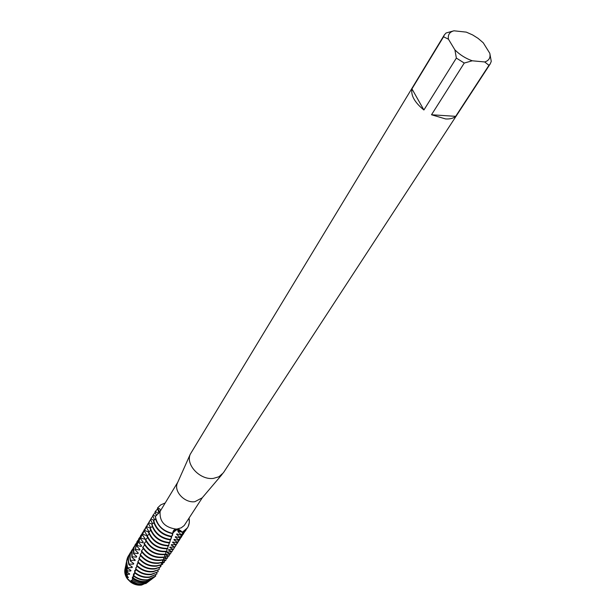<?xml version="1.0" encoding="UTF-8"?>
<svg xmlns="http://www.w3.org/2000/svg" width="616" height="616" viewBox="0 0 616 616"><rect width="100%" height="100%" fill="white"/><g stroke="black" fill="none" stroke-linecap="round" stroke-linejoin="round"><path stroke-width="0.92" d="M133.949 575.113L133.603 573.773L132.925 578.647L132.448 577.038L132.425 579.887L131.732 581.104L131.316 580.264L131.347 581.604L130.738 582.205C134.142 584.592 137.761 585.547 141.572 585.069L147.178 582.62L141.572 585.069C137.761 585.547 134.142 584.592 130.738 582.205L127.512 579.071L128.89 579.671M202.21 497.828L194.887 501.693C184.785 503.264 173.596 491.422 177.339 483.213L177.693 482.405M202.356 497.659L184.23 525.502L181.235 527.82L177.192 528.998L178.979 529.452L182.321 532.232L181.581 531.462L176.646 529.745C174.367 530.076 173.073 531.3 172.773 533.418C172.788 531.084 173.866 529.637 175.999 529.075L177.192 528.998M489.805 53.315L491.26 61.369L490.267 63.833L223.392 472.772L218.95 476.761L213.405 478.386C200.223 480.311 185.431 464.787 190.252 454.246L444.328 34.919L446.084 32.987L453.961 30.8L466.289 32.124L472.595 34.912L478.055 38.346L483.237 42.773L489.805 53.315C490.683 57.773 488.973 60.653 484.684 61.954L488.958 65.319L455.671 116.339C453.368 118.318 450.019 119.188 445.614 118.95L431.508 114.761L464.256 63.048L456.356 58.081L423.9 109.987L411.942 88.873L443.543 36.791L448.44 39.185L454.908 49.888L456.356 58.081M490.267 63.833L488.958 65.319M182.228 532.424L187.31 528.066L188.142 526.626L189.32 522.568L189.081 518.156C190.144 524.57 187.888 529.26 182.321 532.232L178.124 531.123L177.939 531.539L181.158 534.711L180.973 535.096L176.807 533.941L176.615 534.341L179.903 537.321L179.718 537.699L175.468 536.698L175.267 537.098L178.632 539.862L178.447 540.232L174.12 539.408L173.92 539.801L177.339 542.342L177.154 542.704L172.757 542.057L172.557 542.442L176.022 544.76L171.394 544.652L171.194 545.021L174.682 547.123L170.016 547.185L169.816 547.547L173.304 549.426L168.615 549.672L168.414 550.026L171.887 551.69L167.19 552.113L166.982 552.467L170.432 553.907L165.735 554.508L165.527 554.854L168.946 556.071L164.749 556.679M129.884 580.595L130.384 581.358M156.526 515.646L155.016 512.004L155.355 511.457L158.512 513.49L158.82 512.959L157.488 507.992L159.829 512.358L157.488 507.992L159.698 508.778L160.445 510.541L160.068 511.904L155.347 516.377L155.971 520.127C158.936 527.465 164.511 531.978 172.696 533.649L172.773 533.418C162.87 531.084 157.057 525.402 155.347 516.377C157.057 525.402 162.87 531.084 172.773 533.418L172.896 532.709L176.646 529.745L182.321 532.232L187.457 527.843M130.738 582.205L127.512 579.071C125.048 575.706 124.239 572.249 125.063 568.707L125.479 566.92M157.488 507.992L160.73 504.889L165.049 503.033L160.73 504.889L157.488 507.992M160.399 510.91L177.785 482.197M423.9 109.987C414.722 102.495 410.741 95.457 411.942 88.873M464.256 63.048L472.256 60.792C465.658 58.466 459.875 54.832 454.908 49.888M472.256 60.792L484.684 61.954M448.44 39.185C447.74 34.75 449.58 31.955 453.961 30.8M443.543 36.791L444.328 34.919M455.671 116.339L431.508 114.761M175.999 529.075L175.999 529.075C164.88 527.45 159.567 521.729 160.068 511.904L160.068 511.904M125.564 566.327L125.164 568.491L125.718 573.149L127.296 576.507L128.359 577.223L128.174 577.708L127.35 577.577L127.512 579.071L126.049 576.73L124.971 573.596L124.771 570.439M127.35 577.577L125.533 573.881L124.994 569.323M155.64 519.042L153.43 520.597L154.077 523.223C157.219 530.892 163.071 535.42 171.633 536.813L172.634 533.641M171.787 536.359C163.279 534.919 157.465 530.391 154.354 522.768L153.692 520.019M153.946 522.815L151.959 523.947L152.198 526.287C155.54 534.311 161.677 538.854 170.617 539.916L171.441 536.79M170.763 539.47C161.877 538.353 155.779 533.81 152.468 525.841L151.959 523.947M152.298 526.58L150.289 527.866L150.327 529.337C153.885 537.722 160.322 542.257 169.639 542.942L170.286 539.893M169.777 542.504C160.514 541.764 154.123 537.229 150.597 528.898L150.289 527.866M150.689 530.322L148.471 532.37C152.26 541.125 158.982 545.63 168.653 545.899L169.154 542.942M168.792 545.476C159.174 545.145 152.491 540.625 148.741 531.924L148.687 531.77M149.126 534.041L146.924 536.205C151.19 544.844 158.104 549.041 167.66 548.787L168.022 545.93M166.043 551.697L166.659 551.605L166.813 551.197L166.32 551.274C157.072 551.72 150.181 547.793 145.669 539.493L145.453 540.047C149.996 548.271 156.864 552.152 166.043 551.697M164.156 554.623L165.642 554.354L165.796 553.953L164.434 554.2C155.648 554.7 148.918 551.074 144.244 543.304L144.036 543.859C148.733 551.543 155.44 555.132 164.156 554.623M162.278 557.526L164.611 557.033L162.555 557.11C154.223 557.657 147.663 554.308 142.874 547.077L142.681 547.624C147.478 554.777 154.015 558.081 162.278 557.526M160.414 560.414L163.563 559.651L160.684 559.998C152.799 560.583 146.423 557.519 141.557 550.804L141.372 551.343C146.238 557.981 152.591 561.007 160.414 560.414M158.558 563.286L162.501 562.2L158.828 562.87C151.374 563.478 145.191 560.683 140.294 554.492L140.109 555.024C145.014 561.145 151.166 563.894 158.558 563.286M156.718 566.135L161.415 564.68L156.988 565.719C149.95 566.343 143.982 563.817 139.077 558.135L138.908 558.666C143.805 564.271 149.75 566.759 156.718 566.135M154.893 568.961L160.306 567.105L155.155 568.553C148.533 569.184 142.789 566.913 137.915 561.738L137.745 562.254C142.612 567.367 148.325 569.6 154.893 568.961M127.296 576.507L127.281 574.227L129.452 574.358L129.645 573.866L127.335 572.364L127.404 571.001L130.777 570.978L130.969 570.478L127.604 568.352L127.735 567.798L132.14 567.559L132.34 567.059L128.936 564.695L129.144 564.156L133.549 564.11L133.757 563.602L130.399 561.022L130.623 560.491L133.503 560.167L135.004 560.622L135.22 560.113L131.924 557.334L132.147 556.795L136.506 557.11L136.729 556.602L133.503 553.615L133.741 553.076L138.053 553.576L138.284 553.053L135.15 549.88L135.389 549.333L139.655 550.011L139.894 549.487L136.852 546.13L137.106 545.583L141.303 546.423L141.549 545.899L138.623 542.365L138.885 541.811L143.004 542.819L143.258 542.288L140.448 538.584L140.718 538.038L144.76 539.2L145.022 538.669L142.342 534.796L142.619 534.249L146.562 535.566L146.831 535.034L144.298 531L144.583 530.445L148.417 531.916L148.695 531.377L146.315 527.196L146.616 526.642L150.204 528.081M135.212 544.667L133.526 549.01L133.503 553.615M136.506 557.11L136.151 555.894M132.147 556.795L132.101 551.128L134.411 546.153M153.076 571.779L159.174 569.469L153.338 571.363C147.116 572.002 141.603 569.977 136.791 565.288L136.636 565.804C141.434 570.424 146.908 572.41 153.076 571.779M133.472 547.547L131.716 552.283L131.924 557.334M135.004 560.622L134.573 559.397M130.623 560.491C129.645 556.695 130.061 553.26 131.863 550.188L132.679 549.018M151.267 574.566L158.019 571.771L151.536 574.166C145.699 574.797 140.433 573.003 135.72 568.791L135.566 569.292C140.263 573.442 145.499 575.198 151.267 574.566M131.739 550.396L131.616 550.604C129.784 553.715 129.383 557.187 130.399 561.022M129.144 564.156L129.091 563.987C127.874 559.959 128.228 556.31 130.145 553.022L130.946 551.859M149.48 577.346L156.834 574.027L149.734 576.946C144.29 577.562 139.27 575.998 134.688 572.241L134.534 572.734C139.101 576.43 144.082 577.962 149.48 577.346M130.022 553.237L129.891 553.438C127.974 556.718 127.627 560.375 128.844 564.402L128.936 564.695M127.735 567.798L127.373 566.789C126.165 562.77 126.519 559.12 128.436 555.84L129.237 554.685M134.627 572.811L133.687 575.637C138.123 578.955 142.881 580.311 147.956 579.702L155.702 576.06L153.061 578.116L147.825 579.902C142.773 580.511 138.038 579.163 133.618 575.875L133.58 576.091C137.969 579.325 142.658 580.649 147.648 580.049L154.2 577.369M126.765 560.106L126.534 561.692L127.604 568.352M127.404 571.001L126.08 563.956L126.596 561.315M132.879 578.778C136.798 581.466 140.933 582.543 145.284 582.005L150.081 580.364L151.69 579.232M153.184 578.047L151.02 579.656L146.077 581.35C141.534 581.904 137.229 580.757 133.164 577.908M126.165 563.17L125.849 565.103L126.457 570.193L127.335 572.364M127.281 574.227L126.118 571.54L125.533 566.651L126.057 564.063M131.732 581.104C135.281 583.491 139.016 584.438 142.927 583.945L147.324 582.443L149.103 581.142M150.943 579.718L148.826 581.312L144.206 582.89C140.086 583.406 136.159 582.405 132.425 579.887M148.618 581.466L146.647 582.952L142.35 584.43C138.492 584.907 134.827 583.968 131.347 581.604M147.609 537.737L145.669 539.493M146.138 541.402L144.244 543.304M144.706 545.037L142.874 547.077M143.312 548.633L141.557 550.804M141.957 552.19L140.294 554.492M140.641 555.724L139.077 558.135M139.255 559.513L137.915 561.738M138.669 560.683L138.407 561.076M138.13 562.678L136.791 565.288M137.406 564.356L137.299 563.702L137.114 564.841M136.921 566.096L135.72 568.791M135.851 567.59L135.867 568.56M135.759 569.477L134.688 572.241M135.05 571.571L134.796 570.455L134.681 572.249M150.62 527.704L148.402 523.384L148.71 522.83L151.898 524.085M152.514 523.692L150.55 519.581L150.866 519.026L153.654 520.096M154.493 519.681L152.76 515.777L153.084 515.222L155.594 516.239M164.049 557.211L167.421 558.196L163.617 558.827M163.656 559.42L165.635 560.583L162.439 560.93M162.609 561.669L164.033 562.624L161.238 562.97M161.43 563.863L162.632 564.341L161.415 564.672M160.222 566.035L160.961 566.32L160.414 566.62M155.794 575.906L155.394 575.144M157.003 573.696L156.572 572.764M158.189 571.44L157.734 570.324M159.344 569.13L158.897 567.837M160.468 566.759L160.052 565.288M161.569 564.325L161.2 562.685M162.655 561.831L162.339 560.029M163.717 559.274L163.479 557.318M164.765 556.648L164.618 554.554M165.796 553.953L165.758 551.736M166.813 551.197L166.898 548.856M168.884 544.074L169.184 543.489M169.854 541.518L170.209 541.064M170.825 538.877L171.564 537.737L170.909 538.369M171.81 536.128L172.765 534.757L171.918 535.512M172.773 533.418L174.028 531.723L172.896 532.717M136.667 583.467L131.154 580.726M133.087 578.154L132.278 577.515M129.452 574.358L128.752 573.188M133.911 574.682L133.433 574.251M130.777 570.978L130.138 569.777M127.635 568.067L126.58 561.446L128.374 555.948M159.29 567.652L159.251 568.268M135.043 571.355L134.627 570.94M132.14 567.559L131.57 566.343M161.092 564.841L160.961 566.32M133.549 564.11L133.048 562.878M162.87 562.639L162.632 564.341M164.626 560.545L164.272 562.323M166.351 558.427L165.866 560.283M133.741 553.076L133.926 547.909L136.159 543.274M138.053 553.576L137.776 552.367M136.968 541.78L135.15 549.88M168.053 556.294L167.421 558.196M135.389 549.333L137.091 541.564L137.922 540.371M139.655 550.011L139.447 548.825M138.731 538.869L136.852 546.13M169.723 554.13L168.946 556.071M137.106 545.583L138.862 538.654L139.693 537.452M141.303 546.423L141.172 545.268M140.51 535.943L138.623 542.365M171.371 551.936L170.432 553.907M138.885 541.811L140.633 535.72L141.48 534.511M167.313 552.075L166.982 552.467M143.004 542.819L142.943 541.703M142.296 532.994L140.448 538.584M172.981 549.726L171.887 551.69M140.718 538.038L143.274 531.554M168.807 549.626L168.414 550.026M144.76 539.2L144.76 538.13M173.096 549.765L173.82 548.725M144.098 530.022L142.342 534.796M174.698 547.216L173.304 549.426M142.619 534.249L145.076 528.582M170.278 547.139L169.816 547.547M146.562 535.566L146.623 534.549M174.482 547.462L175.729 545.799M145.907 527.034L144.298 531M176.607 544.282L174.682 547.123M144.583 530.445L146.893 525.587M171.725 544.606L171.194 545.021M148.417 531.916L148.541 530.946M175.829 545.106L177.647 542.858M147.732 524.031L146.315 527.196M178.54 541.325L176.022 544.76M167.806 548.371C158.227 548.548 151.344 544.305 147.147 535.643M146.616 526.642L148.726 522.568M173.165 542.026L172.557 542.442M150.404 527.812L150.504 527.335M177.154 542.704L179.587 539.893M149.565 521.005L148.402 523.384M180.473 538.346L177.339 542.342M148.71 522.83L150.574 519.534M174.597 539.393L173.92 539.801M178.447 540.232L181.528 536.906M151.413 517.956L150.55 519.581M182.428 535.358L178.632 539.862M150.866 519.026L152.876 515.946M176.014 536.713L175.267 537.098M179.718 537.699L183.491 533.903M153.269 514.891L152.76 515.777M184.392 532.34L179.903 537.321M153.084 515.222L155.232 512.358M177.431 533.98L176.615 534.341M172.588 535.196L172.172 535.212M180.973 535.096L185.462 530.884M186.371 529.306L185.609 530.661L181.158 534.711M155.355 511.457L157.611 508.808M178.825 531.2L177.939 531.539M173.835 532.17L173.35 532.162M158.512 513.49L158.812 512.858M128.174 577.708L127.412 576.576M201.632 498.506L222.16 474.335M160.391 510.949L160.445 510.541M178.979 529.452L181.581 531.462M177.339 483.213L190.252 454.246M150.081 580.364L151.02 579.656M147.324 582.443L148.826 581.312M145.738 583.637L146.647 582.952M138.115 562.708L137.907 563.317M136.837 566.435L136.621 567.082M135.612 570.116L135.381 570.809M134.442 573.758L134.211 574.497M133.318 577.361L132.925 578.647M125.164 568.491L125.533 566.651M125.849 565.103L126.08 563.956M129.891 553.438L130.145 553.022M131.616 550.604L131.863 550.188M133.341 547.747L133.595 547.331M135.081 544.875L135.335 544.459M136.837 541.988L137.091 541.564M138.6 539.077L138.862 538.654M140.379 536.151L140.633 535.72M171.787 551.851L172.056 551.428M142.165 533.202L142.427 532.771M173.681 548.941L173.958 548.517M143.959 530.237L144.221 529.806M175.591 546.022L175.868 545.591M145.769 527.25L146.038 526.811M177.508 543.073L177.793 542.65M147.594 524.247L147.863 523.808M179.441 540.117L179.726 539.678M149.426 521.221L149.696 520.782M181.389 537.129L181.674 536.698M151.274 518.179L151.544 517.733M183.352 534.126L183.637 533.687M153.138 515.107L153.407 514.66M185.324 531.107L185.609 530.661"/></g></svg>
